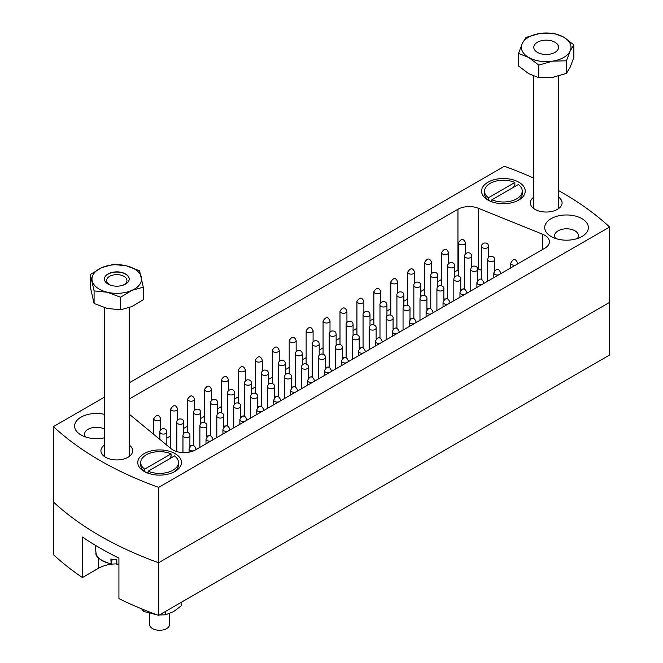 <?xml version="1.0" encoding="UTF-8"?>
<svg xmlns="http://www.w3.org/2000/svg" width="663" height="663" viewBox="0 0 663 663"><rect width="100%" height="100%" fill="white"/><g stroke="black" fill="none" stroke-linecap="round" stroke-linejoin="round"><path stroke-width="0.99" d="M542.657 249.47L542.657 234.254A15.879 9.166 180 0 1 544.779 235.282A15.879 9.166 180 0 1 549.428 241.763A15.879 9.166 180 0 1 544.779 248.244L195.394 449.962A15.879 9.166 180 0 1 171.17 448.735L129.202 414.135M175.04 453.608A21.829 12.605 0 0 0 144.169 453.608A21.829 12.605 0 0 0 144.169 471.434L144.169 471.434A21.829 12.605 0 0 0 175.04 471.434A21.829 12.605 0 0 0 175.04 453.608M581.981 218.666A21.829 12.605 0 0 0 551.11 218.666A21.829 12.605 0 0 0 551.11 236.492L551.11 236.492A21.829 12.605 0 0 0 581.981 236.492A21.829 12.605 0 0 0 581.981 218.666M577.39 238.514A11.909 6.87 0 0 0 578.451 235.68A11.909 6.87 0 0 0 574.962 230.815A11.909 6.87 0 0 0 561.984 229.332A11.909 6.87 0 0 0 554.641 235.68A11.909 6.87 0 0 0 555.693 238.514M104.398 414.325A21.829 12.605 0 0 0 78.184 419.173A21.829 12.605 0 0 0 81.019 434.978L81.019 434.978A21.829 12.605 0 0 0 104.398 437.804M104.398 429.044A11.909 6.87 0 0 0 91.602 427.892A11.909 6.87 0 0 0 84.549 434.166A11.909 6.87 0 0 0 85.61 437M533.798 197.143A15.879 9.166 0 0 0 530.317 202.87A15.879 9.166 0 0 0 534.975 209.351A15.879 9.166 0 0 0 552.271 211.34A15.879 9.166 0 0 0 562.075 202.87A15.879 9.166 0 0 0 558.602 197.143M104.398 445.055A15.879 9.166 0 0 0 100.925 450.774A15.879 9.166 0 0 0 105.574 457.255A15.879 9.166 0 0 0 122.879 459.244A15.879 9.166 0 0 0 132.683 450.774A15.879 9.166 0 0 0 129.202 445.055M518.831 182.209A21.829 12.605 0 0 0 487.96 182.209A21.829 12.605 0 0 0 487.96 200.035L487.96 200.035A21.829 12.605 0 0 0 518.831 200.035A21.829 12.605 0 0 0 518.831 182.209M158.648 615.388A327.439 189.046 180 0 1 118.926 598.623L118.926 558.113A327.439 189.046 0 0 1 99.964 547.994A327.439 189.046 0 0 1 82.444 537.047L82.444 577.556A327.439 189.046 180 0 1 53.405 554.624L53.405 426.616A327.439 189.046 0 0 0 99.964 460.495A327.439 189.046 0 0 0 158.648 487.38L158.648 615.388L609.595 355.028L609.595 302.369L158.648 562.73A327.439 189.046 180 0 1 99.964 535.845A327.439 189.046 180 0 1 53.405 501.966A327.439 189.046 0 0 0 99.964 535.845A327.439 189.046 0 0 0 158.648 562.73L609.595 302.369L609.595 227.028A327.439 189.046 0 0 0 558.602 190.629M533.798 178.165A327.439 189.046 0 0 0 504.352 166.264L129.202 382.849M158.648 487.38L609.595 227.028M104.398 397.178L53.405 426.616M458.506 269.717A15.879 9.166 0 0 0 457.951 270.015L457.951 209.259L129.202 399.06M457.951 209.259A15.879 9.166 180 0 1 478.288 208.232L478.288 268.996A15.879 9.166 0 0 0 477.642 268.747M542.657 234.254L478.288 208.232M457.951 270.015L454.652 271.921M441.575 279.471L437.721 281.7M424.651 289.25L420.79 291.471M407.72 299.021L403.858 301.251M390.789 308.801L386.935 311.022M373.857 318.571L370.004 320.801M356.926 328.342L353.072 330.572M339.995 338.122L336.141 340.343M323.063 347.893L319.21 350.122M306.14 357.672L302.278 359.893M289.209 367.443L285.347 369.672M272.278 377.222L268.424 379.443M255.346 386.993L251.492 389.222M238.415 396.764L234.561 398.993M221.483 406.543L217.63 408.764M204.552 416.314L200.698 418.544M187.629 426.094L183.767 428.315M170.698 435.864L166.836 438.094M481.57 270.322L478.288 268.996M189.9 445.553A3.97 2.287 0 0 0 191.392 445.652M192.726 445.461A3.97 2.287 0 0 0 193.753 445.072M206.831 435.782A3.97 2.287 0 0 0 208.323 435.881M209.657 435.682A3.97 2.287 0 0 0 210.685 435.293M223.754 426.002A3.97 2.287 0 0 0 225.254 426.102M226.58 425.911A3.97 2.287 0 0 0 227.616 425.522M240.686 416.231A3.97 2.287 0 0 0 242.186 416.331M243.512 416.132A3.97 2.287 0 0 0 244.548 415.751M257.617 406.452A3.97 2.287 0 0 0 259.117 406.552M260.443 406.361A3.97 2.287 0 0 0 261.471 405.971M274.548 396.681A3.97 2.287 0 0 0 276.048 396.781M277.374 396.582A3.97 2.287 0 0 0 278.402 396.201M291.48 386.902A3.97 2.287 0 0 0 292.98 387.01M294.306 386.811A3.97 2.287 0 0 0 295.333 386.421M460.785 289.159A3.97 2.287 0 0 0 462.277 289.259M463.611 289.068A3.97 2.287 0 0 0 464.639 288.678M443.854 298.93A3.97 2.287 0 0 0 445.345 299.038M446.68 298.839A3.97 2.287 0 0 0 447.707 298.449M426.922 308.709A3.97 2.287 0 0 0 428.422 308.809M429.748 308.618A3.97 2.287 0 0 0 430.776 308.229M409.991 318.48A3.97 2.287 0 0 0 411.491 318.58M412.817 318.389A3.97 2.287 0 0 0 413.845 318M393.06 328.26A3.97 2.287 0 0 0 394.56 328.359M395.886 328.16A3.97 2.287 0 0 0 396.913 327.779M376.128 338.031A3.97 2.287 0 0 0 377.628 338.13M378.954 337.939A3.97 2.287 0 0 0 379.982 337.55M359.197 347.81A3.97 2.287 0 0 0 360.697 347.909M362.023 347.71A3.97 2.287 0 0 0 363.059 347.329M342.274 357.581A3.97 2.287 0 0 0 343.766 357.68M345.091 357.49A3.97 2.287 0 0 0 346.127 357.1M325.342 367.352A3.97 2.287 0 0 0 326.834 367.459M328.168 367.261A3.97 2.287 0 0 0 329.196 366.871M308.411 377.131A3.97 2.287 0 0 0 309.911 377.23M311.237 377.04A3.97 2.287 0 0 0 312.265 376.65M82.444 577.556L98.563 568.249A25.799 14.893 180 0 1 116.862 563.89M158.648 614.982L165.535 614.825L173.631 611.593L181.737 605.468L181.737 602.054M165.535 614.825L165.535 611.41M157.272 614.891L143.399 611.402L143.399 609.57M143.399 611.402L141.675 608.866M149.681 613.532L149.681 624.554A9.92 5.727 0 0 0 152.589 628.607A9.92 5.727 0 0 0 163.396 629.85A9.92 5.727 0 0 0 169.521 624.554L169.521 613.573M173.905 472.039A18.854 10.881 0 0 0 178.455 464.954L178.455 462.525A18.854 10.881 0 0 0 174.568 455.904L148.139 471.169A18.854 10.881 0 0 0 167.946 472.28A18.854 10.881 0 0 0 178.455 462.525M148.139 473.249L148.139 471.169M169.645 458.746L171.062 456.31L171.062 453.882L144.633 469.139L144.633 471.567L146.763 472.777M171.062 453.882A18.854 10.881 0 0 0 151.255 452.763A18.854 10.881 0 0 0 140.747 462.525A18.854 10.881 0 0 0 144.633 469.139M140.747 462.525L140.747 464.954A18.854 10.881 0 0 0 144.633 471.567M148.139 471.973L146.821 472.736M513.444 187.347L514.861 184.911L514.861 182.474A18.854 10.881 0 0 0 495.054 181.364A18.854 10.881 0 0 0 484.545 191.118L484.545 193.555A18.854 10.881 0 0 0 488.432 200.168L490.554 201.37M514.861 182.474L488.432 197.74L488.432 200.168M484.545 191.118A18.854 10.881 0 0 0 488.432 197.74M491.938 199.762L518.367 184.505A18.854 10.881 0 0 1 522.253 191.118A18.854 10.881 0 0 1 511.745 200.881A18.854 10.881 0 0 1 491.938 199.762L491.938 201.85M517.704 200.64A18.854 10.881 0 0 0 522.253 193.555L522.253 191.118M491.938 200.574L490.612 201.337M549.834 40.468A12.406 7.16 180 0 1 558.602 47.313A12.406 7.16 180 0 1 542.558 54.159A12.406 7.16 180 0 1 533.798 47.313A12.406 7.16 180 0 1 549.834 40.468M118.926 564.089A20.843 12.033 0 0 1 116.87 564.155L116.796 559.522A21.373 12.34 180 0 1 113.821 559.406A21.373 12.34 180 0 1 110.903 559.042L111.111 563.84L112.238 559.24M111.028 564.022C100.154 560.45 95.141 556.729 96.002 552.859A20.843 12.033 0 0 0 110.978 563.674L111.111 563.84M104.398 279.123A12.406 7.16 180 0 1 121.544 272.609A12.406 7.16 180 0 1 129.202 279.123M112.064 285.637A12.406 7.16 180 0 1 104.398 279.024A12.406 7.16 180 0 1 121.544 272.402A12.406 7.16 180 0 1 129.202 279.024A12.406 7.16 180 0 1 112.064 285.637M111.268 285.43A10.169 5.876 180 0 1 106.635 280.499A10.169 5.876 180 0 1 120.691 275.079A10.169 5.876 180 0 1 126.973 280.499A10.169 5.876 180 0 1 122.34 285.43M90.334 274.507L94.088 290.9L107.323 292.25A24.804 14.321 180 0 1 92.207 280.897A24.804 14.321 180 0 1 101.696 267.661A24.804 14.321 180 0 1 126.285 265.788A24.804 14.321 180 0 1 141.393 277.142A24.804 14.321 180 0 1 131.912 290.377A24.804 14.321 180 0 1 107.323 292.25L120.55 297.223L120.55 309.812L131.912 306.579L143.274 299.734L143.274 287.154L139.52 270.753L126.285 265.788L113.05 264.438L101.696 267.661L90.334 274.507L90.334 287.096L94.088 303.488L107.323 308.461L120.55 309.812M120.55 297.223L131.912 290.377L143.274 287.154M94.088 290.9L94.088 303.488M537.428 52.377A12.406 7.16 0 0 0 554.964 52.377A12.406 7.16 0 0 0 554.964 42.25A12.406 7.16 0 0 0 537.428 42.25A12.406 7.16 0 0 0 537.428 52.377M528.66 57.441A24.804 14.321 180 0 1 522.237 43.609A24.804 14.321 180 0 1 539.773 33.481L553.613 33.15L563.741 37.186A24.804 14.321 180 0 1 570.155 51.018A24.804 14.321 180 0 1 552.619 61.145A24.804 14.321 180 0 1 528.66 57.441L518.532 53.405L522.237 43.609L525.941 37.426L539.773 33.481A24.804 14.321 0 0 1 563.741 37.186L573.868 44.844L570.155 51.018L566.451 60.814L552.619 61.145L538.787 65.098L528.66 57.441M573.868 44.844L573.868 57.432L570.155 67.228L566.451 73.402L552.619 77.356L538.787 77.687L528.66 73.643L518.532 65.993L518.532 53.405M566.451 73.402L566.451 60.814M538.787 77.687L538.787 65.098M98.563 558.122L98.563 568.249M313.085 341.868L313.085 330.796A3.472 2.006 180 0 1 312.986 331.26A3.472 2.006 180 0 1 308.792 332.743A3.472 2.006 180 0 1 306.14 330.796L306.14 363.937M312.265 344.105C311.925 343.169 312.687 342.075 314.56 340.84C317.527 340.417 319.077 341.503 319.21 344.105A3.472 2.006 180 0 1 318.704 345.15A3.472 2.006 180 0 1 313.93 345.821A3.472 2.006 180 0 1 312.265 344.105L312.265 377.247M342.274 358.716L342.274 347.644A3.472 2.006 180 0 1 342.149 348.166A3.472 2.006 180 0 1 337.89 349.575A3.472 2.006 180 0 1 335.321 347.644L335.321 369.175M348.398 361.625L348.398 360.954A3.472 2.006 180 0 1 348.39 361.12A3.472 2.006 180 0 1 348.058 361.824M346.426 362.769A3.472 2.006 180 0 1 344.636 362.951A3.472 2.006 180 0 1 341.453 360.954A3.472 2.006 180 0 1 341.462 360.788M329.196 334.326C328.856 333.39 329.619 332.304 331.492 331.061C334.459 330.646 336.008 331.732 336.141 334.326A3.472 2.006 180 0 1 335.635 335.37A3.472 2.006 180 0 1 330.862 336.042A3.472 2.006 180 0 1 329.196 334.326L329.196 367.468M346.127 324.555C345.779 323.619 346.55 322.525 348.423 321.29C351.382 320.867 352.931 321.961 353.072 324.555A3.472 2.006 180 0 1 352.567 325.599A3.472 2.006 180 0 1 347.793 326.271A3.472 2.006 180 0 1 346.127 324.555L346.127 357.697M363.059 314.784C362.711 313.839 363.481 312.754 365.354 311.511C368.313 311.096 369.863 312.182 370.004 314.784A3.472 2.006 180 0 1 369.498 315.82A3.472 2.006 180 0 1 364.725 316.491A3.472 2.006 180 0 1 363.059 314.784L363.059 347.926M379.982 305.005C379.642 304.068 380.413 302.974 382.286 301.74C385.244 301.317 386.794 302.411 386.935 305.005A3.472 2.006 180 0 1 386.43 306.049A3.472 2.006 180 0 1 381.656 306.72A3.472 2.006 180 0 1 379.982 305.005L379.982 338.147M396.913 295.234C396.573 294.289 397.336 293.203 399.217 291.96C402.176 291.546 403.726 292.632 403.858 295.234A3.472 2.006 180 0 1 403.361 296.27A3.472 2.006 180 0 1 398.587 296.949A3.472 2.006 180 0 1 396.913 295.234L396.913 328.376M413.845 285.455C413.505 284.518 414.267 283.424 416.14 282.189C419.107 281.767 420.657 282.861 420.79 285.455A3.472 2.006 180 0 1 420.284 286.499A3.472 2.006 180 0 1 415.519 287.17A3.472 2.006 180 0 1 413.845 285.455L413.845 318.596M430.776 275.684C430.436 274.739 431.199 273.653 433.072 272.418C436.039 271.996 437.588 273.081 437.721 275.684A3.472 2.006 180 0 1 437.215 276.728A3.472 2.006 180 0 1 432.45 277.399A3.472 2.006 180 0 1 430.776 275.684L430.776 308.825M447.707 265.904C447.368 264.968 448.13 263.882 450.003 262.639C452.97 262.225 454.52 263.31 454.652 265.904A3.472 2.006 180 0 1 454.147 266.949A3.472 2.006 180 0 1 449.373 267.62A3.472 2.006 180 0 1 447.707 265.904L447.707 299.046M464.639 256.133C464.291 255.197 465.061 254.103 466.934 252.868C469.901 252.446 471.443 253.539 471.584 256.133A3.472 2.006 180 0 1 471.078 257.178A3.472 2.006 180 0 1 466.304 257.849A3.472 2.006 180 0 1 464.639 256.133L464.639 289.275M295.333 353.876C294.994 352.94 295.756 351.854 297.629 350.611C300.596 350.188 302.146 351.282 302.278 353.876A3.472 2.006 180 0 1 301.773 354.92A3.472 2.006 180 0 1 297.007 355.592A3.472 2.006 180 0 1 295.333 353.876L295.333 387.018M278.402 363.656C278.062 362.711 278.825 361.625 280.706 360.382C283.665 359.968 285.214 361.053 285.347 363.656A3.472 2.006 180 0 1 284.841 364.691A3.472 2.006 180 0 1 280.076 365.371A3.472 2.006 180 0 1 278.402 363.656L278.402 396.797M261.471 373.426C261.131 372.49 261.902 371.396 263.775 370.161C266.733 369.739 268.283 370.832 268.424 373.426A3.472 2.006 180 0 1 267.918 374.471A3.472 2.006 180 0 1 263.145 375.142A3.472 2.006 180 0 1 261.471 373.426L261.471 406.568M244.548 383.206C244.199 382.261 244.97 381.175 246.843 379.932C249.802 379.518 251.352 380.603 251.492 383.206A3.472 2.006 180 0 1 250.987 384.242A3.472 2.006 180 0 1 246.213 384.913A3.472 2.006 180 0 1 244.548 383.206L244.548 416.347M227.616 392.977C227.268 392.04 228.039 390.946 229.912 389.711C232.87 389.289 234.42 390.383 234.561 392.977A3.472 2.006 180 0 1 234.056 394.021A3.472 2.006 180 0 1 229.282 394.692A3.472 2.006 180 0 1 227.616 392.977L227.616 426.118M210.685 402.756C210.345 401.811 211.107 400.725 212.98 399.482C215.947 399.068 217.497 400.154 217.63 402.756A3.472 2.006 180 0 1 217.124 403.792A3.472 2.006 180 0 1 212.351 404.463A3.472 2.006 180 0 1 210.685 402.756L210.685 435.898M193.753 412.527C193.414 411.59 194.176 410.496 196.049 409.262C199.016 408.839 200.566 409.933 200.698 412.527A3.472 2.006 180 0 1 200.193 413.571A3.472 2.006 180 0 1 195.419 414.242A3.472 2.006 180 0 1 193.753 412.527L193.753 445.669M176.822 422.298C176.482 421.361 177.245 420.276 179.118 419.033C182.085 418.618 183.634 419.704 183.767 422.298A3.472 2.006 180 0 1 183.261 423.342A3.472 2.006 180 0 1 178.496 424.013A3.472 2.006 180 0 1 176.822 422.298L176.822 451.602M159.891 432.077C159.551 431.132 160.313 430.047 162.195 428.812C165.153 428.389 166.703 429.475 166.836 432.077A3.472 2.006 180 0 1 166.33 433.113A3.472 2.006 180 0 1 161.565 433.793A3.472 2.006 180 0 1 159.891 432.077L159.891 439.436M359.197 348.945L359.197 337.865A3.472 2.006 180 0 1 359.081 338.387A3.472 2.006 180 0 1 354.821 339.804A3.472 2.006 180 0 1 352.252 337.865L352.252 359.396M376.128 339.166L376.128 328.094A3.472 2.006 180 0 1 376.012 328.616A3.472 2.006 180 0 1 371.752 330.033A3.472 2.006 180 0 1 369.183 328.094L369.183 349.625M393.06 329.395L393.06 318.323A3.472 2.006 180 0 1 392.944 318.845A3.472 2.006 180 0 1 388.684 320.254A3.472 2.006 180 0 1 386.115 318.323L386.115 339.846M409.991 319.624L409.991 308.544A3.472 2.006 180 0 1 409.867 309.066A3.472 2.006 180 0 1 405.615 310.483A3.472 2.006 180 0 1 403.046 308.544L403.046 330.075M426.922 309.845L426.922 298.773A3.472 2.006 180 0 1 426.798 299.295A3.472 2.006 180 0 1 422.546 300.704A3.472 2.006 180 0 1 419.977 298.773L419.977 320.304M443.854 300.074L443.854 288.993A3.472 2.006 180 0 1 443.729 289.516A3.472 2.006 180 0 1 439.47 290.933A3.472 2.006 180 0 1 436.909 288.993L436.909 310.524M460.785 290.295L460.785 279.222A3.472 2.006 180 0 1 460.661 279.745A3.472 2.006 180 0 1 456.401 281.153A3.472 2.006 180 0 1 453.832 279.222L453.832 300.753M477.708 280.524L477.708 269.443A3.472 2.006 180 0 1 477.592 269.965A3.472 2.006 180 0 1 473.332 271.382A3.472 2.006 180 0 1 470.763 269.443L470.763 290.974M494.639 270.744L494.639 259.672A3.472 2.006 180 0 1 494.523 260.194A3.472 2.006 180 0 1 490.264 261.612A3.472 2.006 180 0 1 487.695 259.672L487.695 281.203M325.342 368.495L325.342 357.415A3.472 2.006 180 0 1 325.218 357.937A3.472 2.006 180 0 1 320.958 359.354A3.472 2.006 180 0 1 318.397 357.415L318.397 378.946M308.411 378.266L308.411 367.194A3.472 2.006 180 0 1 308.287 367.716A3.472 2.006 180 0 1 304.035 369.125A3.472 2.006 180 0 1 301.466 367.194L301.466 388.725M291.48 388.046L291.48 376.965A3.472 2.006 180 0 1 291.355 377.487A3.472 2.006 180 0 1 287.104 378.904A3.472 2.006 180 0 1 284.535 376.965L284.535 398.496M274.548 397.817L274.548 386.744A3.472 2.006 180 0 1 274.432 387.267A3.472 2.006 180 0 1 270.173 388.675A3.472 2.006 180 0 1 267.603 386.744L267.603 408.267M257.617 407.588L257.617 396.515A3.472 2.006 180 0 1 257.501 397.038A3.472 2.006 180 0 1 253.241 398.455A3.472 2.006 180 0 1 250.672 396.515L250.672 418.046M240.686 417.367L240.686 406.286A3.472 2.006 180 0 1 240.57 406.817A3.472 2.006 180 0 1 236.31 408.226A3.472 2.006 180 0 1 233.741 406.286L233.741 427.817M223.754 427.138L223.754 416.066A3.472 2.006 180 0 1 223.638 416.588A3.472 2.006 180 0 1 219.378 418.005A3.472 2.006 180 0 1 216.809 416.066L216.809 437.597M206.831 436.917L206.831 425.837A3.472 2.006 180 0 1 206.707 426.359A3.472 2.006 180 0 1 202.447 427.776A3.472 2.006 180 0 1 199.886 425.837L199.886 447.368M189.9 446.688L189.9 435.616A3.472 2.006 180 0 1 189.775 436.138A3.472 2.006 180 0 1 185.524 437.547A3.472 2.006 180 0 1 182.955 435.616L182.955 452.614M330.008 332.088L330.008 321.016A3.472 2.006 180 0 1 329.917 321.489A3.472 2.006 180 0 1 325.724 322.964A3.472 2.006 180 0 1 323.063 321.016L323.063 354.158M346.94 322.317L346.94 311.245A3.472 2.006 180 0 1 346.848 311.709A3.472 2.006 180 0 1 342.655 313.193A3.472 2.006 180 0 1 339.995 311.245L339.995 344.387M363.871 312.546L363.871 301.466A3.472 2.006 180 0 1 363.78 301.938A3.472 2.006 180 0 1 359.586 303.414A3.472 2.006 180 0 1 356.926 301.466L356.926 334.608M380.802 302.767L380.802 291.695A3.472 2.006 180 0 1 380.703 292.168A3.472 2.006 180 0 1 376.518 293.643A3.472 2.006 180 0 1 373.857 291.695L373.857 324.837M397.734 292.996L397.734 281.916A3.472 2.006 180 0 1 397.634 282.388A3.472 2.006 180 0 1 393.449 283.872A3.472 2.006 180 0 1 390.789 281.916L390.789 315.058M414.665 283.217L414.665 272.145A3.472 2.006 180 0 1 414.566 272.617A3.472 2.006 180 0 1 410.372 274.092A3.472 2.006 180 0 1 407.72 272.145L407.72 305.287M431.596 273.446L431.596 262.366A3.472 2.006 180 0 1 431.497 262.838A3.472 2.006 180 0 1 427.303 264.322A3.472 2.006 180 0 1 424.651 262.366L424.651 295.507M448.528 263.667L448.528 252.595A3.472 2.006 180 0 1 448.428 253.067A3.472 2.006 180 0 1 444.235 254.542A3.472 2.006 180 0 1 441.575 252.595L441.575 285.736M465.451 253.896L465.451 242.824A3.472 2.006 180 0 1 465.36 243.288A3.472 2.006 180 0 1 461.166 244.771A3.472 2.006 180 0 1 458.506 242.824L458.506 275.965M296.154 351.639L296.154 340.567A3.472 2.006 180 0 1 296.054 341.039A3.472 2.006 180 0 1 291.861 342.514A3.472 2.006 180 0 1 289.209 340.567L289.209 373.708M279.222 361.418L279.222 350.337A3.472 2.006 180 0 1 279.123 350.81A3.472 2.006 180 0 1 274.938 352.293A3.472 2.006 180 0 1 272.278 350.337L272.278 383.479M262.291 371.189L262.291 360.117A3.472 2.006 180 0 1 262.192 360.589A3.472 2.006 180 0 1 258.006 362.064A3.472 2.006 180 0 1 255.346 360.117L255.346 393.258M245.36 380.968L245.36 369.888A3.472 2.006 180 0 1 245.269 370.36A3.472 2.006 180 0 1 241.075 371.835A3.472 2.006 180 0 1 238.415 369.888L238.415 403.029M228.428 390.739L228.428 379.667A3.472 2.006 180 0 1 228.337 380.131A3.472 2.006 180 0 1 224.144 381.615A3.472 2.006 180 0 1 221.483 379.667L221.483 412.809M211.497 400.518L211.497 389.438A3.472 2.006 180 0 1 211.406 389.91A3.472 2.006 180 0 1 207.212 391.385A3.472 2.006 180 0 1 204.552 389.438L204.552 422.58M194.574 410.289L194.574 399.217A3.472 2.006 180 0 1 194.474 399.681A3.472 2.006 180 0 1 190.281 401.165A3.472 2.006 180 0 1 187.629 399.217L187.629 432.359M177.643 420.06L177.643 408.988A3.472 2.006 180 0 1 177.543 409.461A3.472 2.006 180 0 1 173.35 410.936A3.472 2.006 180 0 1 170.698 408.988L170.698 448.345M160.711 429.839L160.711 418.759A3.472 2.006 180 0 1 160.612 419.231A3.472 2.006 180 0 1 156.427 420.715A3.472 2.006 180 0 1 153.766 418.759L153.766 434.389M365.33 351.846L365.33 351.183A3.472 2.006 180 0 1 365.313 351.349A3.472 2.006 180 0 1 364.99 352.045M363.349 352.989A3.472 2.006 180 0 1 361.567 353.18A3.472 2.006 180 0 1 358.385 351.183A3.472 2.006 180 0 1 358.393 351.017M382.261 342.075L382.261 341.404A3.472 2.006 180 0 1 382.244 341.569A3.472 2.006 180 0 1 381.921 342.274M380.28 343.219A3.472 2.006 180 0 1 378.498 343.401A3.472 2.006 180 0 1 375.316 341.404A3.472 2.006 180 0 1 375.324 341.238M399.192 332.304L399.192 331.633A3.472 2.006 180 0 1 399.176 331.798A3.472 2.006 180 0 1 398.853 332.494M397.212 333.439A3.472 2.006 180 0 1 395.43 333.63A3.472 2.006 180 0 1 392.247 331.633A3.472 2.006 180 0 1 392.256 331.467M416.115 322.525L416.115 321.862A3.472 2.006 180 0 1 416.107 322.027A3.472 2.006 180 0 1 415.784 322.724M414.143 323.668A3.472 2.006 180 0 1 412.361 323.859A3.472 2.006 180 0 1 409.17 321.862A3.472 2.006 180 0 1 409.187 321.688M433.047 312.754L433.047 312.082A3.472 2.006 180 0 1 433.038 312.248A3.472 2.006 180 0 1 432.707 312.944M431.074 313.889A3.472 2.006 180 0 1 429.284 314.08A3.472 2.006 180 0 1 426.102 312.082A3.472 2.006 180 0 1 426.118 311.917M449.978 302.974L449.978 302.311A3.472 2.006 180 0 1 449.97 302.477A3.472 2.006 180 0 1 449.638 303.173M448.006 304.118A3.472 2.006 180 0 1 446.216 304.309A3.472 2.006 180 0 1 443.033 302.311A3.472 2.006 180 0 1 443.05 302.146M466.909 293.203L466.909 292.532A3.472 2.006 180 0 1 466.901 292.698A3.472 2.006 180 0 1 466.57 293.394M464.937 294.347A3.472 2.006 180 0 1 463.147 294.529A3.472 2.006 180 0 1 459.965 292.532A3.472 2.006 180 0 1 459.973 292.366M483.841 283.424L483.841 282.761A3.472 2.006 180 0 1 483.824 282.927A3.472 2.006 180 0 1 483.501 283.623M481.86 284.568A3.472 2.006 180 0 1 480.078 284.759A3.472 2.006 180 0 1 476.896 282.761A3.472 2.006 180 0 1 476.904 282.595M500.772 273.653L500.772 272.982A3.472 2.006 180 0 1 500.756 273.148A3.472 2.006 180 0 1 500.432 273.852M498.791 274.797A3.472 2.006 180 0 1 497.01 274.979A3.472 2.006 180 0 1 493.827 272.982A3.472 2.006 180 0 1 493.836 272.816M331.467 371.396L331.467 370.733A3.472 2.006 180 0 1 331.459 370.899A3.472 2.006 180 0 1 331.127 371.595M329.494 372.54A3.472 2.006 180 0 1 327.704 372.73A3.472 2.006 180 0 1 324.522 370.733A3.472 2.006 180 0 1 324.538 370.567M314.535 381.175L314.535 380.504A3.472 2.006 180 0 1 314.527 380.67A3.472 2.006 180 0 1 314.196 381.366M312.563 382.311A3.472 2.006 180 0 1 310.773 382.501A3.472 2.006 180 0 1 307.591 380.504A3.472 2.006 180 0 1 307.607 380.338M297.604 390.946L297.604 390.283A3.472 2.006 180 0 1 297.596 390.449A3.472 2.006 180 0 1 297.273 391.145M295.632 392.09A3.472 2.006 180 0 1 293.85 392.281A3.472 2.006 180 0 1 290.659 390.283A3.472 2.006 180 0 1 290.676 390.109M280.681 400.725L280.681 400.054A3.472 2.006 180 0 1 280.664 400.22A3.472 2.006 180 0 1 280.341 400.916M278.7 401.861A3.472 2.006 180 0 1 276.919 402.051A3.472 2.006 180 0 1 273.728 400.054A3.472 2.006 180 0 1 273.744 399.888M263.75 410.496L263.75 409.825A3.472 2.006 180 0 1 263.733 409.999A3.472 2.006 180 0 1 263.41 410.695M261.769 411.64A3.472 2.006 180 0 1 259.987 411.831A3.472 2.006 180 0 1 256.805 409.825A3.472 2.006 180 0 1 256.813 409.659M246.818 420.276L246.818 419.604A3.472 2.006 180 0 1 246.802 419.77A3.472 2.006 180 0 1 246.479 420.466M244.838 421.411A3.472 2.006 180 0 1 243.056 421.602A3.472 2.006 180 0 1 239.873 419.604A3.472 2.006 180 0 1 239.882 419.439M229.887 430.047L229.887 429.375A3.472 2.006 180 0 1 229.879 429.541A3.472 2.006 180 0 1 229.547 430.246M227.915 431.19A3.472 2.006 180 0 1 226.124 431.373A3.472 2.006 180 0 1 222.942 429.375A3.472 2.006 180 0 1 222.95 429.21M212.956 439.818L212.956 439.155A3.472 2.006 180 0 1 212.947 439.32A3.472 2.006 180 0 1 212.616 440.017M210.983 440.961A3.472 2.006 180 0 1 209.193 441.152A3.472 2.006 180 0 1 206.011 439.155A3.472 2.006 180 0 1 206.019 438.989M196.024 449.597L196.024 448.926A3.472 2.006 180 0 1 196.016 449.091A3.472 2.006 180 0 1 195.684 449.787M193.654 450.832A3.472 2.006 180 0 1 192.262 450.923A3.472 2.006 180 0 1 189.079 448.926A3.472 2.006 180 0 1 189.096 448.76M517.704 263.882L517.704 263.211A3.472 2.006 180 0 1 517.687 263.377A3.472 2.006 180 0 1 517.364 264.073M515.723 265.018A3.472 2.006 180 0 1 513.941 265.208A3.472 2.006 180 0 1 510.759 263.211A3.472 2.006 180 0 1 510.767 263.045M481.57 246.363C481.222 245.418 481.993 244.332 483.866 243.089C486.824 242.675 488.374 243.76 488.515 246.363A3.472 2.006 180 0 1 488.009 247.398A3.472 2.006 180 0 1 483.236 248.07A3.472 2.006 180 0 1 481.57 246.363L481.57 279.504M313.085 330.796C311.237 326.345 308.917 326.345 306.14 330.796M319.21 344.105L319.21 355.177M342.274 347.644C342.953 344.08 335.785 342.299 335.321 347.644M348.398 360.954C346.252 356.048 343.94 356.048 341.453 360.954L341.453 365.636M558.602 76.063L558.602 208.588M533.798 76.121L533.798 208.588M96.002 552.859L95.174 545.177M104.398 307.665L104.398 456.5M129.202 307.673L129.202 456.5M118.926 564.437L116.928 564.503M336.141 334.326L336.141 345.406M353.072 324.555L353.072 335.627M370.004 314.784L370.004 325.856M386.935 305.005L386.935 316.085M403.858 295.234L403.858 306.306M420.79 285.455L420.79 296.535M437.721 275.684L437.721 286.756M454.652 265.904L454.652 276.985M471.584 256.133L471.584 267.206M302.278 353.876L302.278 364.957M285.347 363.656L285.347 374.728M268.424 373.426L268.424 384.507M251.492 383.206L251.492 394.278M234.561 392.977L234.561 404.049M217.63 402.756L217.63 413.828M200.698 412.527L200.698 423.599M183.767 422.298L183.767 433.378M166.836 432.077L166.836 445.163M359.197 337.865C359.885 334.301 352.708 332.528 352.252 337.865M376.128 328.094C376.816 324.53 369.639 322.757 369.183 328.094M393.06 318.323C393.747 314.751 386.57 312.977 386.115 318.323M409.991 308.544C410.679 304.98 403.502 303.206 403.046 308.544M426.922 298.773C427.602 295.209 420.433 293.427 419.977 298.773M443.854 288.993C444.533 285.43 437.365 283.656 436.909 288.993M460.785 279.222C461.465 275.659 454.296 273.877 453.832 279.222M477.708 269.443C478.396 265.88 471.219 264.106 470.763 269.443M494.639 259.672C495.327 256.109 488.15 254.327 487.695 259.672M325.342 357.415C326.022 353.851 318.853 352.078 318.397 357.415M308.411 367.194C309.091 363.631 301.922 361.849 301.466 367.194M291.48 376.965C292.168 373.402 284.991 371.628 284.535 376.965M274.548 386.744C275.236 383.173 268.059 381.399 267.603 386.744M257.617 396.515C258.305 392.952 251.128 391.178 250.672 396.515M240.686 406.286C241.373 402.723 234.196 400.949 233.741 406.286M223.754 416.066C224.442 412.502 217.265 410.72 216.809 416.066M206.831 425.837C207.511 422.273 200.342 420.499 199.886 425.837M189.9 435.616C190.579 432.052 183.411 430.27 182.955 435.616M330.008 321.016C328.16 316.566 325.848 316.566 323.063 321.016M346.94 311.245C345.091 306.795 342.779 306.795 339.995 311.245M363.871 301.466C362.023 297.024 359.711 297.024 356.926 301.466M380.802 291.695C378.954 287.245 376.642 287.245 373.857 291.695M397.734 281.916C395.886 277.474 393.573 277.474 390.789 281.916M414.665 272.145C412.817 267.695 410.496 267.695 407.72 272.145M431.596 262.366C429.748 257.924 427.428 257.924 424.651 262.366M448.528 252.595C446.671 248.144 444.359 248.144 441.575 252.595M465.451 242.824C463.603 238.373 461.291 238.373 458.506 242.824M296.154 340.567C294.306 336.116 291.985 336.116 289.209 340.567M279.222 350.337C277.374 345.895 275.054 345.895 272.278 350.337M262.291 360.117C260.443 355.666 258.131 355.666 255.346 360.117M245.36 369.888C243.512 365.446 241.199 365.446 238.415 369.888M228.428 379.667C226.58 375.217 224.268 375.217 221.483 379.667M211.497 389.438C209.649 384.988 207.337 384.988 204.552 389.438M194.574 399.217C192.726 394.767 190.405 394.767 187.629 399.217M177.643 408.988C175.794 404.538 173.474 404.538 170.698 408.988M160.711 418.759C158.863 414.317 156.543 414.317 153.766 418.759M365.33 351.183C363.183 346.277 360.871 346.277 358.385 351.183L358.385 355.857M382.261 341.404C380.114 336.497 377.794 336.497 375.316 341.404L375.316 346.086M399.192 331.633C397.046 326.726 394.725 326.726 392.247 331.633L392.247 336.307M416.115 321.862C413.977 316.955 411.657 316.955 409.17 321.862L409.17 326.536M433.047 312.082C430.9 307.176 428.588 307.176 426.102 312.082L426.102 316.765M449.978 302.311C447.832 297.405 445.519 297.405 443.033 302.311L443.033 306.986M466.909 292.532C464.763 287.626 462.451 287.626 459.965 292.532L459.965 297.215M483.841 282.761C481.694 277.855 479.382 277.855 476.896 282.761L476.896 287.435M500.772 272.982C498.626 268.076 496.305 268.076 493.827 272.982L493.827 277.664M331.467 370.733C329.32 365.827 327.008 365.827 324.522 370.733L324.522 375.407M314.535 380.504C312.389 375.598 310.077 375.598 307.591 380.504L307.591 385.186M297.604 390.283C295.458 385.377 293.145 385.377 290.659 390.283L290.659 394.957M280.681 400.054C278.535 395.148 276.214 395.148 273.728 400.054L273.728 404.737M263.75 409.825C261.603 404.919 259.283 404.919 256.805 409.825L256.805 414.508M246.818 419.604C244.672 414.698 242.36 414.698 239.873 419.604L239.873 424.279M229.887 429.375C227.74 424.469 225.428 424.469 222.942 429.375L222.942 434.058M212.956 439.155C210.809 434.248 208.497 434.248 206.011 439.155L206.011 443.829M196.024 448.926C193.878 444.019 191.566 444.019 189.079 448.926L189.079 452.191M517.704 263.211C515.557 258.305 513.237 258.305 510.759 263.211L510.759 267.885M488.515 246.363L488.515 257.435"/></g></svg>
